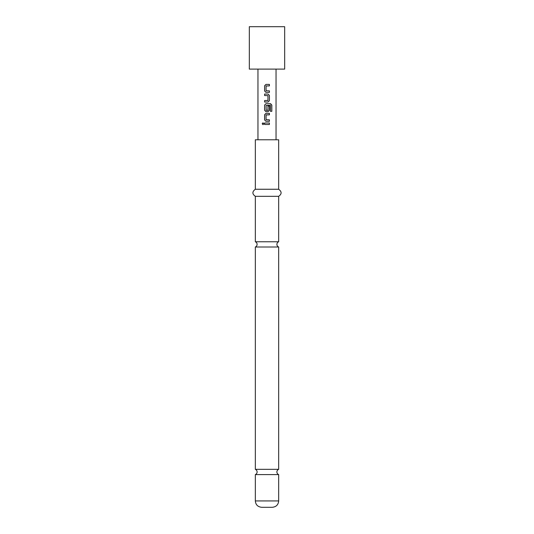 <?xml version="1.0" encoding="UTF-8"?>
<svg xmlns="http://www.w3.org/2000/svg" width="534" height="534" viewBox="0 0 534 534"><rect width="100%" height="100%" fill="white"/><g stroke="black" fill="none" stroke-linecap="round" stroke-linejoin="round"><path stroke-width="0.4" stroke-dasharray="2.67 2" d="M263.028 122.82L263.896 123.741L263.028 124.656M255.339 241.762L278.661 241.762M255.339 469.339L278.661 469.339M257.955 139.781L276.045 139.781L257.955 139.781M257.955 69.106L276.045 69.106L257.955 69.106M278.661 474.586L255.339 474.586M272.3 507.3L261.7 507.3M278.661 247.002L255.339 247.002M278.661 189.256L255.339 189.256M278.661 139.781L255.339 139.781M278.661 196.325L255.339 196.325M284.669 26.7L249.331 26.7M284.669 69.106L249.331 69.106M267 124.482L264.604 124.482M267 122.994L269.41 122.994M267 121.311L265.972 121.311M266.172 114.837L266.172 119.83M270.491 111.319L270.404 105.352M265.972 103.703L270.584 103.703M267.941 106.026L267.955 110.244M267.467 105.352L266.086 105.445L266.172 110.344M267.32 94.057L264.604 94.057M264.604 100.539L267.941 100.439L267.941 95.639L264.604 95.539M269.416 92.375L266.7 92.375M266.186 85.894L266.086 90.787L269.416 90.887M267 85.894L269.41 85.894M266.573 84.405L265.979 84.405M278.661 500.939L255.339 500.939"/><path stroke-width="0.8" d="M262.187 123.741L262.995 122.82L263.849 123.741L262.995 124.662L262.187 123.741L263.028 122.82M267 469.339L255.339 469.339A2.83 2.83 0 0 1 255.339 474.586L278.661 474.586A2.83 2.83 0 0 1 278.661 469.339L267 469.339M267 241.762L255.339 241.762A2.83 2.83 0 0 1 255.339 247.002L278.661 247.002A2.83 2.83 0 0 1 278.661 241.762L267 241.762M249.331 69.106L284.669 69.106L284.669 26.7L249.331 26.7L249.331 69.106M269.416 92.375L265.972 92.375L264.604 90.987L264.604 85.794L265.979 84.405L269.416 84.405L269.41 85.894L266.072 85.987L266.072 90.787L269.416 90.887L269.416 92.375M269.416 95.439L269.416 100.632L268.055 102.021L264.604 102.021L264.604 100.539L267.955 100.439L267.955 95.639L264.604 95.539L264.604 94.057L268.055 94.057L269.416 95.439L269.416 100.632M270.491 111.319L270.404 105.352L266.072 105.445L266.172 110.344L267.955 110.244L267.955 106.026L269.416 106.026L269.416 110.284L268.055 111.666L265.972 111.666L264.604 110.284L264.604 105.085L265.972 103.703L270.584 103.703L271.813 105.085L271.813 111.319L270.491 111.319M269.416 121.311L265.972 121.311L264.604 119.93L264.604 114.737L265.972 113.348L269.416 113.348L269.416 114.837L266.072 114.93L266.072 119.729L269.416 119.83L269.416 121.311L267 121.311M269.416 124.482L264.604 124.482L264.604 122.994L269.41 122.994L269.416 124.482L267 124.482M276.045 139.781L276.045 69.106M257.955 139.781L257.955 69.106M278.661 500.939L255.339 500.939C255.679 504.77 257.802 506.886 261.7 507.3L272.3 507.3C276.198 506.886 278.321 504.77 278.661 500.939L278.661 474.586M267 189.256L278.661 189.256L278.661 139.781L255.339 139.781L255.339 189.256L267 189.256M255.339 241.762L255.339 196.325L278.661 196.325C281.899 194.009 281.899 191.653 278.661 189.256M264.644 124.482L264.604 122.994M269.376 124.482L269.41 122.994M264.644 122.994L267 122.994M263.028 124.656L262.261 123.741M265.972 121.311L264.604 119.93M266.186 119.83L269.416 119.83M269.376 119.83L269.376 121.311M264.644 119.93L264.644 114.737L265.992 113.348L269.376 113.348L269.376 114.837L266.186 114.837M270.277 103.703L271.739 105.085L271.813 111.319M271.739 111.319L270.438 111.319M267.941 106.026L269.376 106.026L269.376 110.284L268.035 111.666L265.992 111.666L264.644 110.284L264.604 105.085M264.644 105.085L265.992 103.703M266.186 110.344L267.841 110.344M270.351 105.352L267.467 105.352M269.376 100.632L268.035 102.021L264.604 102.021M267.32 94.057L268.035 94.057L269.376 95.439M264.644 95.539L264.644 94.057M267.187 100.539L267.841 100.539M264.644 102.021L264.644 100.539M266.7 92.375L265.992 92.375L264.604 90.987M269.376 90.887L269.376 92.375M266.186 90.887L266.773 90.887M267 85.894L266.172 85.894M266.573 84.405L269.416 84.405M269.376 84.405L269.376 85.894M264.644 90.987L264.604 85.794M264.644 85.794L265.992 84.405M278.661 241.762L278.661 196.325M278.661 469.339L278.661 247.002M255.339 469.339L255.339 247.002M255.339 196.325C252.101 194.009 252.101 191.653 255.339 189.256M255.339 500.939L255.339 474.586"/></g></svg>
